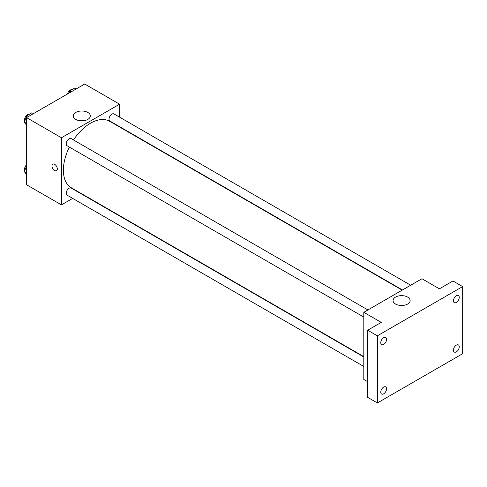 <?xml version="1.0" encoding="UTF-8"?>
<svg xmlns="http://www.w3.org/2000/svg" width="487" height="487" viewBox="0 0 487 487"><rect width="100%" height="100%" fill="white"/><g stroke="black" fill="none" stroke-linecap="round" stroke-linejoin="round"><path stroke-width="0.73" d="M72.685 198.404L61.441 204.893L26.554 184.756L26.554 117.611L84.701 84.038L119.589 104.181L119.589 117.16M81.213 193.479L80.903 193.656M69.385 147.086A38.376 22.159 120 0 0 63.383 170.207A38.376 22.159 120 0 0 71.327 187.775L363.801 356.63M402.177 290.161L109.703 121.306A38.376 22.159 120 0 0 73.494 139.964M119.589 126.657L119.589 127.016M61.441 204.893L61.441 137.754L119.589 104.181M410.711 285.236L113.97 113.915A4.109 2.374 120 0 0 110.799 115.017A4.109 2.374 120 0 0 109.009 119.157A4.109 2.374 120 0 0 109.861 121.038L402.487 289.984M363.801 356.989L71.175 188.043A4.109 2.374 120 0 0 68.003 189.139A4.109 2.374 120 0 0 66.214 193.278A4.109 2.374 120 0 0 67.06 195.159L363.801 366.48M363.801 317.067L67.06 145.747A4.109 2.374 -60 0 1 67.06 140.999A4.109 2.374 -60 0 1 71.175 138.625L367.916 309.945M61.441 137.754L26.554 117.611M75.759 119.418A8.535 4.925 180 0 1 73.257 115.93A8.535 4.925 180 0 1 81.792 111.006A8.535 4.925 180 0 1 90.326 115.93A8.535 4.925 180 0 1 85.061 120.484A8.535 4.925 180 0 1 75.759 119.418M57.326 168.946A3.768 2.173 60 0 1 56.547 170.669A3.768 2.173 60 0 1 52.773 168.496A3.768 2.173 60 0 1 52.773 164.143A3.768 2.173 60 0 1 55.682 165.154A3.768 2.173 60 0 1 57.326 168.946M56.547 170.669A3.768 2.173 60 0 1 52.779 168.496A3.768 2.173 60 0 1 52.779 164.143M79.728 120.715A8.535 4.925 180 0 1 83.861 120.715M367.679 381.698L363.801 379.458L363.801 312.319L421.949 278.747L439.39 288.821L452.959 280.987L462.65 286.581L462.65 353.72L377.37 402.962L367.679 397.362L367.679 330.223L381.248 322.388L363.801 312.319M377.37 402.962L377.37 335.817L367.679 330.223M377.37 335.817L462.65 286.581M395.56 304.052A8.535 4.925 180 0 1 393.064 300.57A8.535 4.925 180 0 1 401.598 295.639A8.535 4.925 180 0 1 410.133 300.57A8.535 4.925 180 0 1 404.861 305.124A8.535 4.925 180 0 1 395.56 304.052M399.529 305.349A8.535 4.925 180 0 1 403.662 305.349M456.349 302.439A4.109 2.374 -60 0 1 454.298 302.64A4.109 2.374 -60 0 1 453.665 299.347A4.109 2.374 -60 0 1 456.349 295.725A4.109 2.374 -60 0 1 458.407 295.518A4.109 2.374 -60 0 1 459.034 298.817A4.109 2.374 -60 0 1 456.349 302.439M383.671 344.4A4.109 2.374 -60 0 1 381.613 344.601A4.109 2.374 -60 0 1 380.98 341.308A4.109 2.374 -60 0 1 383.671 337.686A4.109 2.374 -60 0 1 385.722 337.485A4.109 2.374 -60 0 1 386.355 340.778A4.109 2.374 -60 0 1 383.671 344.4M383.671 393.819A4.109 2.374 -60 0 1 381.613 394.02A4.109 2.374 -60 0 1 380.98 390.726A4.109 2.374 -60 0 1 383.671 387.104A4.109 2.374 -60 0 1 385.722 386.897A4.109 2.374 -60 0 1 386.355 390.197A4.109 2.374 -60 0 1 383.671 393.819M456.349 351.851A4.109 2.374 -60 0 1 454.298 352.058A4.109 2.374 -60 0 1 453.665 348.765A4.109 2.374 -60 0 1 456.349 345.137A4.109 2.374 -60 0 1 458.407 344.936A4.109 2.374 -60 0 1 459.034 348.229A4.109 2.374 -60 0 1 456.349 351.851M26.554 125.293L24.35 122.152L26.87 115.663L31.905 112.759L33.433 113.641M26.554 123.424L24.35 122.152M28.398 116.545L26.87 115.663M29.056 114.402A4.109 2.374 120 0 0 26.073 115.961A4.109 2.374 120 0 0 24.539 119.802A4.109 2.374 120 0 0 24.788 121.02M68.777 93.236L69.665 90.953L74.7 88.05L76.228 88.932M71.193 91.842L69.665 90.953M71.851 89.693A4.109 2.374 120 0 0 67.474 93.985M26.554 174.705L24.35 171.57L26.554 165.884M26.554 172.842L24.35 171.57M26.554 164.862A4.109 2.374 120 0 0 24.539 169.22A4.109 2.374 120 0 0 24.788 170.438"/></g></svg>
